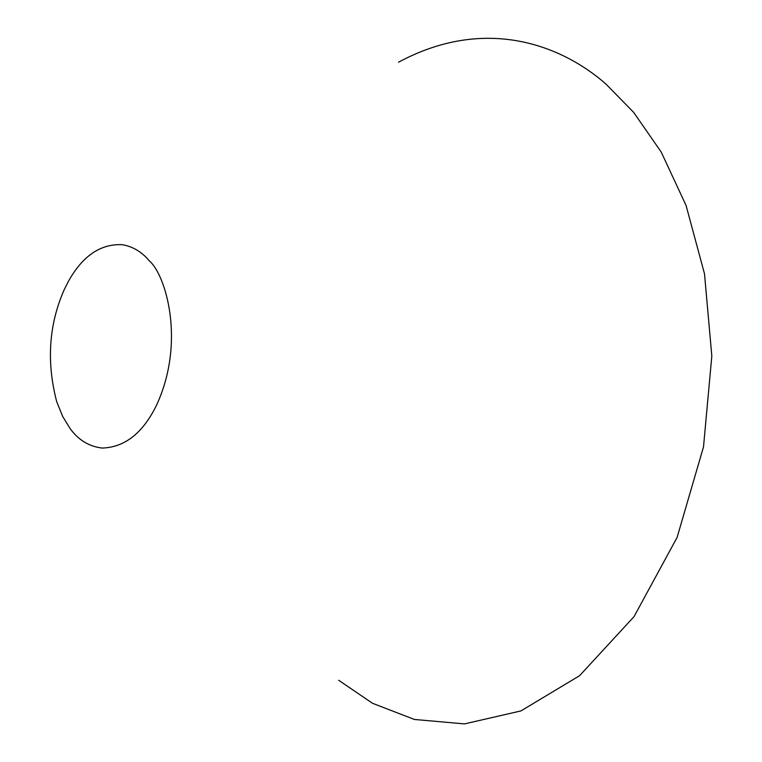 <?xml version="1.0" encoding="UTF-8"?>
<svg xmlns="http://www.w3.org/2000/svg" width="762" height="762" viewBox="0 0 762 762"><rect width="100%" height="100%" fill="white"/><g stroke="black" fill="none" stroke-linecap="round" stroke-linejoin="round"><path stroke-width="1.14" d="M338.671 680.266L372.504 703.278L414.433 719.461L464.468 723.9L520.894 710.936L579.577 675.713L634.041 616.62L677.113 537.391L703.507 446.894L711.822 356.016L704.507 273.844L686.067 205.454L661.216 152.057L633.689 112.395L605.99 84.115C562.232 45.482 485.727 15.297 398.583 62.179M149.362 260.937C165.078 273.787 186.347 341.176 156.353 405.575C142.742 433.187 124.692 447.351 102.222 448.056C89.097 446.542 78.372 440.017 70.056 428.482L62.751 416.576L56.693 401.631C46.32 361.855 48.835 324.526 64.227 289.636L68.342 281.473C82.429 256.108 100.289 243.83 121.939 244.659C132.702 246.412 141.846 251.841 149.362 260.937"/></g></svg>
